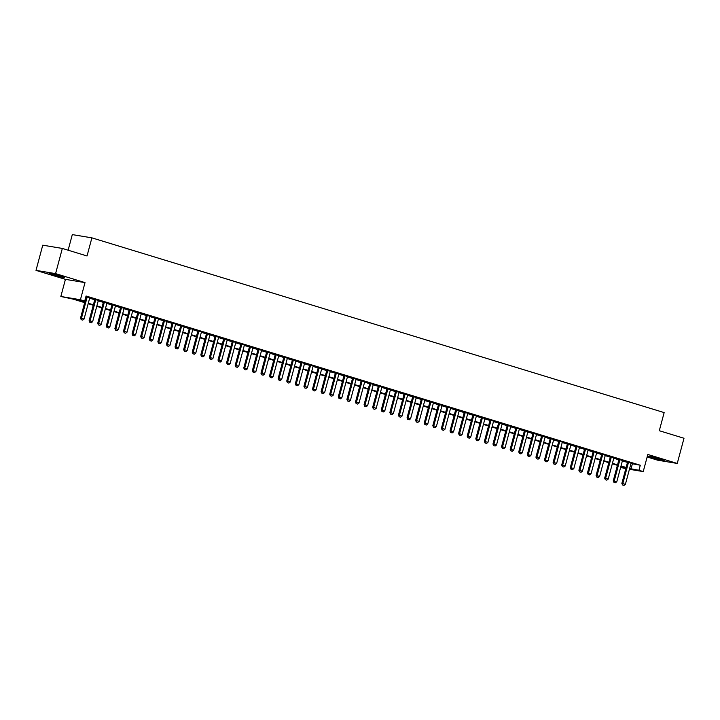 <?xml version="1.0" encoding="UTF-8"?>
<svg xmlns="http://www.w3.org/2000/svg" width="720" height="720" viewBox="0 0 720 720"><rect width="100%" height="100%" fill="white"/><g stroke="black" fill="none" stroke-linecap="round" stroke-linejoin="round"><path stroke-width="1.08" d="M52.83 274.725A8.145 0.477 -165 0 0 60.75 276.849A8.145 0.477 -165 0 0 64.836 277.515A8.145 0.477 -165 0 0 61.092 276.093A8.145 0.477 -165 0 0 53.172 273.969A8.145 0.477 -165 0 0 49.095 273.303A8.145 0.477 -165 0 0 52.83 274.725M652.167 457.731A8.145 0.477 -165 0 0 660.078 459.855A8.145 0.477 -165 0 0 664.164 460.521A8.145 0.477 -165 0 0 660.42 459.099A8.145 0.477 -165 0 0 652.509 456.975A8.145 0.477 -165 0 0 648.423 456.3A8.145 0.477 -165 0 0 652.167 457.731M84.672 302.652L73.08 299.115L60.84 296.487L80.424 299.736L84.717 301.041L76.779 299.727L84.798 302.175M65.43 279.36L85.014 282.609L55.584 273.618L62.334 248.436L42.75 245.187L36 270.378L65.43 279.36L60.84 296.487M68.13 250.209L72.306 234.603L91.89 237.852L664.155 412.587L659.295 430.722L684 438.264L677.25 463.446L647.82 454.464L643.23 471.582L629.424 469.296M647.145 456.984L657.666 460.197L677.25 463.446M625.797 468.693L620.631 467.415M55.584 273.618L36 270.378M89.739 297.846L85.932 296.523M98.334 300.474L94.833 299.403M106.929 303.093L103.428 302.031M115.515 305.721L112.023 304.65M124.11 308.34L120.609 307.278M132.705 310.968L129.204 309.897M141.291 313.587L137.799 312.525M149.886 316.215L146.394 315.144M158.481 318.834L154.98 317.772M167.076 321.462L163.575 320.391M175.662 324.09L172.17 323.019M184.257 326.709L180.765 325.638M192.852 329.337L189.351 328.266M201.447 331.956L197.946 330.885M210.033 334.584L206.541 333.513M218.628 337.203L215.127 336.132M227.223 339.831L223.722 338.76M235.809 342.45L232.317 341.388M244.404 345.078L240.912 344.007M252.999 347.697L249.498 346.635M261.594 350.325L258.093 349.254M270.18 352.944L266.688 351.882M278.775 355.572L275.283 354.501M287.37 358.191L283.869 357.129M295.965 360.819L292.464 359.748M304.551 363.438L301.059 362.376M313.146 366.066L309.645 364.995M321.741 368.685L318.24 367.623M330.327 371.313L326.835 370.242M338.922 373.932L335.43 372.87M347.517 376.56L344.016 375.489M356.112 379.188L352.611 378.117M364.698 381.807L361.206 380.736M373.293 384.435L369.801 383.364M381.888 387.054L378.387 385.983M390.483 389.682L386.982 388.611M399.069 392.301L395.577 391.23M407.664 394.929L404.163 393.858M416.259 397.548L412.758 396.486M424.845 400.176L421.353 399.105M433.44 402.795L429.948 401.733M442.035 405.423L438.534 404.352M450.63 408.042L447.129 406.98M459.216 410.67L455.724 409.599M467.811 413.289L464.319 412.227M476.406 415.917L472.905 414.846M485.001 418.536L481.5 417.474M493.587 421.164L490.095 420.093M502.182 423.783L498.681 422.721M510.777 426.411L507.276 425.34M519.363 429.03L515.871 427.968M527.958 431.658L524.466 430.587M536.553 434.277L533.052 433.215M545.148 436.905L541.647 435.834M553.734 439.533L550.242 438.462M562.329 442.152L558.837 441.081M570.924 444.78L567.423 443.709M579.519 447.399L576.018 446.328M588.105 450.027L584.613 448.956M596.7 452.646L593.199 451.575M605.295 455.274L601.794 454.203M613.881 457.893L610.389 456.831M622.476 460.521L618.984 459.45M630.972 463.5L640.287 465.237L86.067 296.01L84.717 301.041M89.64 298.206L94.743 299.763M98.235 300.834L103.329 302.391M106.83 303.453L111.924 305.01M115.425 306.081L120.519 307.638M124.011 308.7L129.105 310.257M132.606 311.328L137.7 312.885M141.201 313.947L146.295 315.504M149.796 316.575L154.89 318.132M158.382 319.194L163.476 320.751M166.977 321.822L172.071 323.379M175.572 324.441L180.666 325.998M184.158 327.069L189.261 328.626M192.753 329.688L197.847 331.245M201.348 332.316L206.442 333.873M209.943 334.935L215.037 336.492M218.529 337.563L223.623 339.12M227.124 340.182L232.218 341.739M235.719 342.81L240.813 344.367M244.314 345.438L249.408 346.986M252.9 348.057L257.994 349.614M261.495 350.685L266.589 352.233M270.09 353.304L275.184 354.861M278.676 355.932L283.779 357.48M287.271 358.551L292.365 360.108M295.866 361.179L300.96 362.736M304.461 363.798L309.555 365.355M313.047 366.426L318.141 367.983M321.642 369.045L326.736 370.602M330.237 371.673L335.331 373.23M338.832 374.292L343.926 375.849M347.418 376.92L352.512 378.477M356.013 379.539L361.107 381.096M364.608 382.167L369.702 383.724M373.194 384.786L378.297 386.343M381.789 387.414L386.883 388.971M390.384 390.033L395.478 391.59M398.979 392.661L404.073 394.218M407.565 395.28L412.659 396.837M416.16 397.908L421.254 399.465M424.755 400.536L429.849 402.084M433.35 403.155L438.444 404.712M441.936 405.783L447.03 407.331M450.531 408.402L455.625 409.959M459.126 411.03L464.22 412.578M467.712 413.649L472.815 415.206M476.307 416.277L481.401 417.834M484.902 418.896L489.996 420.453M493.497 421.524L498.591 423.081M502.083 424.143L507.177 425.7M510.678 426.771L515.772 428.328M519.273 429.39L524.367 430.947M527.868 432.018L532.962 433.575M536.454 434.637L541.548 436.194M545.049 437.265L550.143 438.822M553.644 439.884L558.738 441.441M562.23 442.512L567.333 444.069M570.825 445.131L575.919 446.688M579.42 447.759L584.514 449.316M588.015 450.378L593.109 451.935M596.601 453.006L601.695 454.563M605.196 455.625L610.29 457.182M613.791 458.253L618.885 459.81M622.386 460.881L627.48 462.429M631.071 463.14L627.57 462.078M85.014 282.609L80.424 299.736M640.287 465.237L638.937 470.277L643.23 471.582M62.334 248.436L87.03 255.978L91.89 237.852M625.995 467.946L620.901 466.389M617.409 465.327L612.315 463.77M608.814 462.699L603.72 461.142M600.219 460.08L595.125 458.523M591.633 457.452L586.53 455.895M583.038 454.824L577.944 453.276M574.443 452.205L569.349 450.648M565.848 449.577L560.754 448.029M557.262 446.958L552.168 445.401M548.667 444.33L543.573 442.782M540.072 441.711L534.978 440.154M531.477 439.083L526.383 437.526M522.891 436.464L517.797 434.907M514.296 433.836L509.202 432.279M505.701 431.217L500.607 429.66M497.115 428.589L492.012 427.032M488.52 425.97L483.426 424.413M479.925 423.342L474.831 421.785M471.33 420.723L466.236 419.166M462.744 418.095L457.65 416.538M454.149 415.476L449.055 413.919M445.554 412.848L440.46 411.291M436.959 410.229L431.865 408.672M428.373 407.601L423.279 406.044M419.778 404.982L414.684 403.425M411.183 402.354L406.089 400.797M402.597 399.735L397.494 398.178M394.002 397.107L388.908 395.55M385.407 394.479L380.313 392.931M376.812 391.86L371.718 390.303M368.226 389.232L363.132 387.684M359.631 386.613L354.537 385.056M351.036 383.985L345.942 382.437M342.441 381.366L337.347 379.809M333.855 378.738L328.761 377.181M325.26 376.119L320.166 374.562M316.665 373.491L311.571 371.934M308.079 370.872L302.976 369.315M299.484 368.244L294.39 366.687M290.889 365.625L285.795 364.068M282.294 362.997L277.2 361.44M273.708 360.378L268.614 358.821M265.113 357.75L260.019 356.193M256.518 355.131L251.424 353.574M247.923 352.503L242.829 350.946M239.337 349.884L234.243 348.327M230.742 347.256L225.648 345.699M222.147 344.637L217.053 343.08M213.561 342.009L208.458 340.452M204.966 339.381L199.872 337.833M196.371 336.762L191.277 335.205M187.776 334.134L182.682 332.586M179.19 331.515L174.096 329.958M170.595 328.887L165.501 327.339M162 326.268L156.906 324.711M153.414 323.64L148.311 322.083M144.819 321.021L139.725 319.464M136.224 318.393L131.13 316.836M127.629 315.774L122.535 314.217M119.043 313.146L113.94 311.589M110.448 310.527L105.354 308.97M101.853 307.899L96.759 306.342M93.258 305.28L88.164 303.723M620.676 467.244L625.95 468.117M629.622 468.54L638.937 470.277M88.299 303.246L93.393 304.803M96.885 305.865L101.979 307.422M105.48 308.493L110.574 310.05M114.075 311.112L119.169 312.669M122.661 313.74L127.764 315.297M131.256 316.359L136.35 317.916M139.851 318.987L144.945 320.544M148.446 321.606L153.54 323.163M157.032 324.234L162.126 325.791M165.627 326.853L170.721 328.41M174.222 329.481L179.316 331.038M182.817 332.109L187.911 333.657M191.403 334.728L196.497 336.285M199.998 337.356L205.092 338.904M208.593 339.975L213.687 341.532M217.179 342.603L222.282 344.151M225.774 345.222L230.868 346.779M234.369 347.85L239.463 349.407M242.964 350.469L248.058 352.026M251.55 353.097L256.644 354.654M260.145 355.716L265.239 357.273M268.74 358.344L273.834 359.901M277.335 360.963L282.429 362.52M285.921 363.591L291.015 365.148M294.516 366.21L299.61 367.767M303.111 368.838L308.205 370.395M311.697 371.457L316.8 373.014M320.292 374.085L325.386 375.642M328.887 376.704L333.981 378.261M337.482 379.332L342.576 380.889M346.068 381.951L351.162 383.508M354.663 384.579L359.757 386.136M363.258 387.198L368.352 388.755M371.853 389.826L376.947 391.383M380.439 392.454L385.533 394.002M389.034 395.073L394.128 396.63M397.629 397.701L402.723 399.249M406.215 400.32L411.318 401.877M414.81 402.948L419.904 404.496M423.405 405.567L428.499 407.124M432 408.195L437.094 409.752M440.586 410.814L445.68 412.371M449.181 413.442L454.275 414.999M457.776 416.061L462.87 417.618M466.371 418.689L471.465 420.246M474.957 421.308L480.051 422.865M483.552 423.936L488.646 425.493M492.147 426.555L497.241 428.112M500.733 429.183L505.836 430.74M509.328 431.802L514.422 433.359M517.923 434.43L523.017 435.987M526.518 437.049L531.612 438.606M535.104 439.677L540.198 441.234M543.699 442.296L548.793 443.853M552.294 444.924L557.388 446.481M560.889 447.552L565.983 449.1M569.475 450.171L574.569 451.728M578.07 452.799L583.164 454.347M586.665 455.418L591.759 456.975M595.251 458.046L600.354 459.594M603.846 460.665L608.94 462.222M612.441 463.293L617.535 464.85M621.036 465.912L626.13 467.469M632.349 463.923L630.999 468.954M622.71 485.001L623.997 485.397L622.71 485.001L622.809 483.561L621.855 483.408L627.615 461.907M631.116 462.969L625.392 484.353L622.809 483.561L628.542 462.186M623.997 485.397L625.392 484.353M621.855 483.408L622.548 484.974M658.818 458.622L653.994 457.335M652.725 457.02A8.1 0.468 -165 0 0 660.078 458.991M59.49 275.616L54.666 274.329M53.397 274.023A8.1 0.468 -165 0 0 60.741 275.985M614.115 482.382L615.402 482.778L614.115 482.382L614.214 480.942L613.269 480.78L619.029 459.279M622.521 460.35L616.797 481.725L614.214 480.942L619.947 459.558M615.402 482.778L616.797 481.725M613.269 480.78L613.953 482.355M605.52 479.754L606.807 480.15L605.52 479.754L605.628 478.314L604.674 478.161L610.434 456.66M613.935 457.722L608.202 479.106L605.628 478.314L611.352 456.939M606.807 480.15L608.202 479.106M604.674 478.161L605.367 479.727M596.925 477.135L598.221 477.531L596.925 477.135L597.033 475.695L596.079 475.533L601.839 454.032M605.34 455.103L599.607 476.478L597.033 475.695L602.757 454.311M598.221 477.531L599.607 476.478M596.079 475.533L596.772 477.108M588.339 474.507L589.626 474.903L588.339 474.507L588.438 473.067L587.484 472.914L593.253 451.413M596.745 452.475L591.021 473.859L588.438 473.067L594.171 451.692M589.626 474.903L591.021 473.859M587.484 472.914L588.177 474.48M579.744 471.888L581.031 472.275L579.744 471.888L579.843 470.448L578.898 470.286L584.658 448.785M588.15 449.856L582.426 471.231L579.843 470.448L585.576 449.064M581.031 472.275L582.426 471.231M578.898 470.286L579.582 471.861M571.149 469.26L572.436 469.656L571.149 469.26L571.257 467.82L570.303 467.667L576.063 446.157M579.564 447.228L573.831 468.612L571.257 467.82L576.981 446.445M572.436 469.656L573.831 468.612M570.303 467.667L570.996 469.233M562.563 466.641L563.85 467.028L562.563 466.641L562.662 465.201L561.708 465.039L567.468 443.538M570.969 444.609L565.236 465.984L562.662 465.201L568.395 443.817M563.85 467.028L565.236 465.984M561.708 465.039L562.401 466.614M553.968 464.013L555.255 464.409L553.968 464.013L554.067 462.573L553.113 462.42L558.882 440.91M562.374 441.981L556.65 463.365L554.067 462.573L559.8 441.198M555.255 464.409L556.65 463.365M553.113 462.42L553.806 463.986M545.373 461.394L546.66 461.781L545.373 461.394L545.481 459.954L544.527 459.792L550.287 438.291M553.779 439.362L548.055 460.737L545.481 459.954L551.205 438.57M546.66 461.781L548.055 460.737M544.527 459.792L545.211 461.367M536.778 458.766L538.074 459.162L536.778 458.766L536.886 457.326L535.932 457.173L541.692 435.663M545.193 436.734L539.46 458.118L536.886 457.326L542.61 435.951M538.074 459.162L539.46 458.118M535.932 457.173L536.625 458.739M528.192 456.147L529.479 456.534L528.192 456.147L528.291 454.707L527.337 454.545L533.097 433.044M536.598 434.115L530.874 455.49L528.291 454.707L534.024 433.323M529.479 456.534L530.874 455.49M527.337 454.545L528.03 456.12M519.597 453.519L520.884 453.915L519.597 453.519L519.696 452.079L518.751 451.917L524.511 430.416M528.003 431.487L522.279 452.862L519.696 452.079L525.429 430.704M520.884 453.915L522.279 452.862M518.751 451.917L519.435 453.492M511.002 450.9L512.289 451.287L511.002 450.9L511.11 449.46L510.156 449.298L515.916 427.797M519.417 428.859L513.684 450.243L511.11 449.46L516.834 428.076M512.289 451.287L513.684 450.243M510.156 449.298L510.849 450.873M502.407 448.272L503.703 448.668L502.407 448.272L502.515 446.832L501.561 446.67L507.321 425.169M510.822 426.24L505.089 447.615L502.515 446.832L508.239 425.457M503.703 448.668L505.089 447.615M501.561 446.67L502.254 448.245M493.821 445.653L495.108 446.04L493.821 445.653L493.92 444.204L492.966 444.051L498.735 422.55M502.227 423.612L496.503 444.996L493.92 444.204L499.653 422.829M495.108 446.04L496.503 444.996M492.966 444.051L493.659 445.626M485.226 443.025L486.513 443.421L485.226 443.025L485.325 441.585L484.38 441.423L490.14 419.922M493.632 420.993L487.908 442.368L485.325 441.585L491.058 420.201M486.513 443.421L487.908 442.368M484.38 441.423L485.064 442.998M476.631 440.397L477.918 440.793L476.631 440.397L476.739 438.957L475.785 438.804L481.545 417.303M485.046 418.365L479.313 439.749L476.739 438.957L482.463 417.582M477.918 440.793L479.313 439.749M475.785 438.804L476.478 440.379M468.045 437.778L469.332 438.174L468.045 437.778L468.144 436.338L467.19 436.176L472.95 414.675M476.451 415.746L470.718 437.121L468.144 436.338L473.877 414.954M469.332 438.174L470.718 437.121M467.19 436.176L467.883 437.751M459.45 435.15L460.737 435.546L459.45 435.15L459.549 433.71L458.595 433.557L464.364 412.056M467.856 413.118L462.132 434.502L459.549 433.71L465.282 412.335M460.737 435.546L462.132 434.502M458.595 433.557L459.288 435.132M450.855 432.531L452.142 432.927L450.855 432.531L450.963 431.091L450.009 430.929L455.769 409.428M459.261 410.499L453.537 431.874L450.963 431.091L456.687 409.707M452.142 432.927L453.537 431.874M450.009 430.929L450.693 432.504M442.26 429.903L443.556 430.299L442.26 429.903L442.368 428.463L441.414 428.31L447.174 406.809M450.675 407.871L444.942 429.255L442.368 428.463L448.092 407.088M443.556 430.299L444.942 429.255M441.414 428.31L442.107 429.876M433.674 427.284L434.961 427.68L433.674 427.284L433.773 425.844L432.819 425.682L438.579 404.181M442.08 405.252L436.356 426.627L433.773 425.844L439.506 404.46M434.961 427.68L436.356 426.627M432.819 425.682L433.512 427.257M425.079 424.656L426.366 425.052L425.079 424.656L425.178 423.216L424.233 423.063L429.993 401.562M433.485 402.624L427.761 424.008L425.178 423.216L430.911 401.841M426.366 425.052L427.761 424.008M424.233 423.063L424.917 424.629M416.484 422.037L417.771 422.433L416.484 422.037L416.592 420.597L415.638 420.435L421.398 398.934M424.899 400.005L419.166 421.38L416.592 420.597L422.316 399.213M417.771 422.433L419.166 421.38M415.638 420.435L416.331 422.01M407.889 419.409L409.185 419.805L407.889 419.409L407.997 417.969L407.043 417.816L412.803 396.315M416.304 397.377L410.571 418.761L407.997 417.969L413.721 396.594M409.185 419.805L410.571 418.761M407.043 417.816L407.736 419.382M399.303 416.79L400.59 417.186L399.303 416.79L399.402 415.35L398.448 415.188L404.217 393.687M407.709 394.758L401.985 416.133L399.402 415.35L405.135 393.966M400.59 417.186L401.985 416.133M398.448 415.188L399.141 416.763M390.708 414.162L391.995 414.558L390.708 414.162L390.807 412.722L389.862 412.569L395.622 391.068M399.114 392.13L393.39 413.514L390.807 412.722L396.54 391.347M391.995 414.558L393.39 413.514M389.862 412.569L390.546 414.135M382.113 411.543L383.4 411.93L382.113 411.543L382.221 410.103L381.267 409.941L387.027 388.44M390.528 389.511L384.795 410.886L382.221 410.103L387.945 388.719M383.4 411.93L384.795 410.886M381.267 409.941L381.96 411.516M373.527 408.915L374.814 409.311L373.527 408.915L373.626 407.475L372.672 407.322L378.432 385.812M381.933 386.883L376.2 408.267L373.626 407.475L379.359 386.1M374.814 409.311L376.2 408.267M372.672 407.322L373.365 408.888M364.932 406.296L366.219 406.683L364.932 406.296L365.031 404.856L364.077 404.694L369.846 383.193M373.338 384.264L367.614 405.639L365.031 404.856L370.764 383.472M366.219 406.683L367.614 405.639M364.077 404.694L364.77 406.269M356.337 403.668L357.624 404.064L356.337 403.668L356.445 402.228L355.491 402.075L361.251 380.565M364.743 381.636L359.019 403.02L356.445 402.228L362.169 380.853M357.624 404.064L359.019 403.02M355.491 402.075L356.175 403.641M347.742 401.049L349.038 401.436L347.742 401.049L347.85 399.609L346.896 399.447L352.656 377.946M356.157 379.017L350.424 400.392L347.85 399.609L353.574 378.225M349.038 401.436L350.424 400.392M346.896 399.447L347.589 401.022M339.156 398.421L340.443 398.817L339.156 398.421L339.255 396.981L338.301 396.828L344.061 375.318M347.562 376.389L341.838 397.773L339.255 396.981L344.988 375.606M340.443 398.817L341.838 397.773M338.301 396.828L338.994 398.394M330.561 395.802L331.848 396.189L330.561 395.802L330.66 394.362L329.715 394.2L335.475 372.699M338.967 373.77L333.243 395.145L330.66 394.362L336.393 372.978M331.848 396.189L333.243 395.145M329.715 394.2L330.399 395.775M321.966 393.174L323.253 393.57L321.966 393.174L322.074 391.734L321.12 391.572L326.88 370.071M330.381 371.142L324.648 392.517L322.074 391.734L327.798 370.359M323.253 393.57L324.648 392.517M321.12 391.572L321.813 393.147M313.371 390.555L314.667 390.942L313.371 390.555L313.479 389.106L312.525 388.953L318.285 367.452M321.786 368.514L316.053 389.898L313.479 389.106L319.203 367.731M314.667 390.942L316.053 389.898M312.525 388.953L313.218 390.528M304.785 387.927L306.072 388.323L304.785 387.927L304.884 386.487L303.93 386.325L309.699 364.824M313.191 365.895L307.467 387.27L304.884 386.487L310.617 365.103M306.072 388.323L307.467 387.27M303.93 386.325L304.623 387.9M296.19 385.308L297.477 385.695L296.19 385.308L296.289 383.859L295.344 383.706L301.104 362.205M304.596 363.267L298.872 384.651L296.289 383.859L302.022 362.484M297.477 385.695L298.872 384.651M295.344 383.706L296.028 385.281M287.595 382.68L288.882 383.076L287.595 382.68L287.703 381.24L286.749 381.078L292.509 359.577M296.01 360.648L290.277 382.023L287.703 381.24L293.427 359.856M288.882 383.076L290.277 382.023M286.749 381.078L287.442 382.653M279.009 380.052L280.296 380.448L279.009 380.052L279.108 378.612L278.154 378.459L283.914 356.958M287.415 358.02L281.682 379.404L279.108 378.612L284.841 357.237M280.296 380.448L281.682 379.404M278.154 378.459L278.847 380.034M270.414 377.433L271.701 377.829L270.414 377.433L270.513 375.993L269.559 375.831L275.328 354.33M278.82 355.401L273.096 376.776L270.513 375.993L276.246 354.609M271.701 377.829L273.096 376.776M269.559 375.831L270.252 377.406M261.819 374.805L263.106 375.201L261.819 374.805L261.927 373.365L260.973 373.212L266.733 351.711M270.225 352.773L264.501 374.157L261.927 373.365L267.651 351.99M263.106 375.201L264.501 374.157M260.973 373.212L261.657 374.778M253.224 372.186L254.52 372.582L253.224 372.186L253.332 370.746L252.378 370.584L258.138 349.083M261.639 350.154L255.906 371.529L253.332 370.746L259.056 349.362M254.52 372.582L255.906 371.529M252.378 370.584L253.071 372.159M244.638 369.558L245.925 369.954L244.638 369.558L244.737 368.118L243.783 367.965L249.543 346.464M253.044 347.526L247.32 368.91L244.737 368.118L250.47 346.743M245.925 369.954L247.32 368.91M243.783 367.965L244.476 369.531M236.043 366.939L237.33 367.335L236.043 366.939L236.142 365.499L235.197 365.337L240.957 343.836M244.449 344.907L238.725 366.282L236.142 365.499L241.875 344.115M237.33 367.335L238.725 366.282M235.197 365.337L235.881 366.912M227.448 364.311L228.735 364.707L227.448 364.311L227.556 362.871L226.602 362.718L232.362 341.217M235.863 342.279L230.13 363.663L227.556 362.871L233.28 341.496M228.735 364.707L230.13 363.663M226.602 362.718L227.295 364.284M218.853 361.692L220.149 362.088L218.853 361.692L218.961 360.252L218.007 360.09L223.767 338.589M227.268 339.66L221.535 361.035L218.961 360.252L224.685 338.868M220.149 362.088L221.535 361.035M218.007 360.09L218.7 361.665M210.267 359.064L211.554 359.46L210.267 359.064L210.366 357.624L209.412 357.471L215.181 335.97M218.673 337.032L212.949 358.416L210.366 357.624L216.099 336.249M211.554 359.46L212.949 358.416M209.412 357.471L210.105 359.037M201.672 356.445L202.959 356.832L201.672 356.445L201.771 355.005L200.826 354.843L206.586 333.342M210.078 334.413L204.354 355.788L201.771 355.005L207.504 333.621M202.959 356.832L204.354 355.788M200.826 354.843L201.51 356.418M193.077 353.817L194.364 354.213L193.077 353.817L193.185 352.377L192.231 352.224L197.991 330.714M201.492 331.785L195.759 353.169L193.185 352.377L198.909 331.002M194.364 354.213L195.759 353.169M192.231 352.224L192.924 353.79M184.491 351.198L185.778 351.585L184.491 351.198L184.59 349.758L183.636 349.596L189.396 328.095M192.897 329.166L187.164 350.541L184.59 349.758L190.323 328.374M185.778 351.585L187.164 350.541M183.636 349.596L184.329 351.171M175.896 348.57L177.183 348.966L175.896 348.57L175.995 347.13L175.041 346.977L180.81 325.467M184.302 326.538L178.578 347.922L175.995 347.13L181.728 325.755M177.183 348.966L178.578 347.922M175.041 346.977L175.734 348.543M167.301 345.951L168.588 346.338L167.301 345.951L167.409 344.511L166.455 344.349L172.215 322.848M175.707 323.919L169.983 345.294L167.409 344.511L173.133 323.127M168.588 346.338L169.983 345.294M166.455 344.349L167.139 345.924M158.706 343.323L160.002 343.719L158.706 343.323L158.814 341.883L157.86 341.73L163.62 320.22M167.121 321.291L161.388 342.675L158.814 341.883L164.538 320.508M160.002 343.719L161.388 342.675M157.86 341.73L158.553 343.296M150.12 340.704L151.407 341.091L150.12 340.704L150.219 339.264L149.265 339.102L155.025 317.601M158.526 318.672L152.802 340.047L150.219 339.264L155.952 317.88M151.407 341.091L152.802 340.047M149.265 339.102L149.958 340.677M141.525 338.076L142.812 338.472L141.525 338.076L141.624 336.636L140.679 336.474L146.439 314.973M149.931 316.044L144.207 337.419L141.624 336.636L147.357 315.261M142.812 338.472L144.207 337.419M140.679 336.474L141.363 338.049M132.93 335.457L134.217 335.844L132.93 335.457L133.038 334.017L132.084 333.855L137.844 312.354M141.345 313.416L135.612 334.8L133.038 334.017L138.762 312.633M134.217 335.844L135.612 334.8M132.084 333.855L132.777 335.43M124.335 332.829L125.631 333.225L124.335 332.829L124.443 331.389L123.489 331.227L129.249 309.726M132.75 310.797L127.017 332.172L124.443 331.389L130.167 310.014M125.631 333.225L127.017 332.172M123.489 331.227L124.182 332.802M115.749 330.21L117.036 330.597L115.749 330.21L115.848 328.761L114.894 328.608L120.663 307.107M124.155 308.169L118.431 329.553L115.848 328.761L121.581 307.386M117.036 330.597L118.431 329.553M114.894 328.608L115.587 330.183M107.154 327.582L108.441 327.978L107.154 327.582L107.253 326.142L106.308 325.98L112.068 304.479M115.56 305.55L109.836 326.925L107.253 326.142L112.986 304.758M108.441 327.978L109.836 326.925M106.308 325.98L106.992 327.555M98.559 324.954L99.846 325.35L98.559 324.954L98.667 323.514L97.713 323.361L103.473 301.86M106.974 302.922L101.241 324.306L98.667 323.514L104.391 302.139M99.846 325.35L101.241 324.306M97.713 323.361L98.406 324.936M89.973 322.335L91.26 322.731L89.973 322.335L90.072 320.895L89.118 320.733L94.878 299.232M98.379 300.303L92.646 321.678L90.072 320.895L95.805 299.511M91.26 322.731L92.646 321.678M89.118 320.733L89.811 322.308M81.378 319.707L82.665 320.103L81.378 319.707L81.477 318.267L80.523 318.114L86.292 296.613M89.784 297.675L84.06 319.059L81.477 318.267L87.21 296.892M82.665 320.103L84.06 319.059M80.523 318.114L81.216 319.689"/></g></svg>
